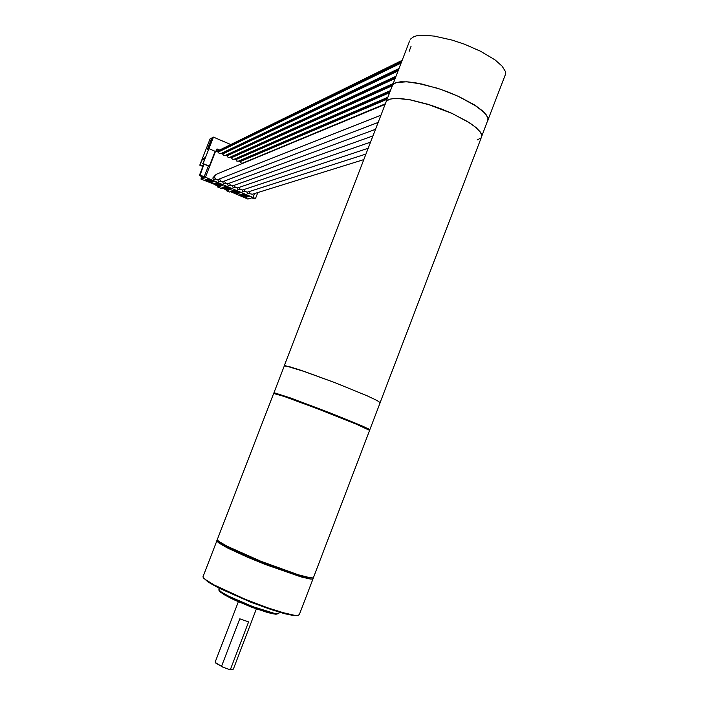 <?xml version="1.0" encoding="UTF-8"?>
<svg xmlns="http://www.w3.org/2000/svg" width="705" height="705" viewBox="0 0 705 705"><rect width="100%" height="100%" fill="white"/><g stroke="black" fill="none" stroke-linecap="round" stroke-linejoin="round"><path stroke-width="1.06" d="M369.402 429.794L362.132 425.917L330.337 412.998L289.773 397.743L273.981 392.685L284.371 365.736L285.243 365.745L305.3 371.791L334.831 382.648L366.864 395.708L376.911 400.414L380.312 402.705L376.911 400.414L366.864 395.708L334.831 382.648L300.409 370.125L289.244 366.644L284.203 365.869L392.729 84.75L395.584 82.767L400.669 81.771L407.763 81.833L416.549 82.97L437.347 88.24L448.274 92.117L458.788 96.559L476.342 106.164L482.493 110.817L486.468 115.047L488.107 118.651L487.375 121.463L487.975 120.361L487.869 117.673L484.423 112.641L474.077 104.692L458.514 96.435L440.246 89.2L422.004 84.054L406.565 81.754L396.166 82.564L392.729 84.75L392.13 86.31L409.614 40.96M452.02 113.399L467.626 121.577L476.025 127.526L480.819 132.751L481.841 135.616L481.118 137.88L481.797 135.193L480.105 131.712L476.087 127.587L469.9 123.022L452.284 113.523L441.771 109.099L430.834 105.204L410.063 99.81L401.312 98.585L394.262 98.409L389.222 99.282L386.411 101.141L389.794 99.105L396.034 98.347L409.94 99.793L427.512 104.155L452.02 113.399M378.215 122.379L223.124 181.582L220.656 181.211L219.537 178.938M375.553 129.271L227.926 183.723L225.565 183.291L224.463 181.062M220.533 181.114L218.383 181.423L217.871 179.563M225.441 183.194L223.265 183.503L222.727 181.687M215.624 179.035L213.262 179.185L212.822 177.968L213.668 176.902M381 115.162L218.259 179.449L215.959 179.264L214.743 177.748L214.796 175.818L216.303 174.346M230.341 185.274L228.138 185.582L227.583 183.802M373.015 135.862L232.914 185.794L230.412 185.336L229.389 183.185M244.115 189.513L245.146 191.619L247.534 192.086L366.018 154.007M239.207 187.407L240.211 189.495L242.582 190.015L368.257 148.217M242.115 190.103L242.846 191.857L244.996 191.487M237.277 188.006L237.99 189.795L240.114 189.416M246.944 192.192L247.684 193.919L249.861 193.549M249.006 191.61L250.116 193.769L252.346 194.192L363.877 159.568M232.43 185.909L233.135 187.724L235.232 187.345M234.298 185.292L235.417 187.495L237.77 187.9L370.583 142.172M477.074 139.942L481.118 137.88L380.215 402.485M273.981 392.685L274.289 393.126M488.142 119.462L505.432 74.589L505.441 71.61L502.163 66.164L495.113 59.934L480.81 51.342L464.569 44.239L452.108 40.097L434.43 36.14L424.481 35.25L416.752 35.814L413.879 36.616L410.292 39.198M217.493 151.046L217.193 151.725M215.113 151.346L208.962 148.693L203.155 163.525L209.315 166.16L215.113 151.346L215.677 151.064L218.33 152.209L219.246 153.567L220.63 153.69L398.951 68.605M221.176 153.434L222.736 154.113L223.644 155.461L225.018 155.594L396.007 76.237M225.582 155.338L227.142 156.008L228.041 157.356L229.398 157.497L393.187 83.56M229.989 157.233L231.54 157.902L232.43 159.242L233.998 159.304L390.482 90.584M234.395 159.127L235.928 159.788L236.81 161.128L238.369 161.198L387.873 97.325M238.783 161.022L240.317 161.683L241.189 163.014L242.731 163.093L385.379 103.811M203.375 577.836L208.142 582.066L218.612 587.961L251.112 602.299L270.861 609.49L284.582 613.658L294.126 615.685L298.453 615.368M203.225 576.152L203.137 577.289L205.569 579.695L214.302 585.062L245.322 599.347L267.644 607.772L283.049 612.654L294.011 615.192L297.378 615.474L299.493 614.663M217.493 540.33L216.779 540.999L218.691 542.894L227.098 547.741L246.785 556.871L265.142 564.405L301.255 576.981L310.57 579.105L312.738 579.087L313.152 578.373M217.607 540.576L221.44 543.749L231.725 549.213L265.318 563.683L296.682 574.848L307.336 577.739L312.8 577.941L308.244 577.924L296.497 574.787L269.671 565.375L233.223 549.944L221.811 543.978L217.607 540.576M215.307 661.748L216.1 663.017L222.745 667.141L215.624 662.938M232.8 669.38L228.896 669.274L233.346 669.107L256.373 608.909M230.491 669.133L248.583 621.907L239.762 618.77L221.626 666.058M313.672 577.386L312.72 577.941L309.759 577.677L298.25 574.716L260.841 561.25L226.613 546.005L218.391 541.087L217.448 539.281M273.681 393.452L284.238 396.492L319.268 409.429L356.025 424.04L369.684 430.438M274.474 393.046L291.94 398.545L329.561 412.716L361.991 425.89L368.847 429.116L369.57 430.173M279.4 612.196L278.695 613.562L273.998 613.253L252.901 606.697L229.125 596.439L221.573 592.156L219.229 590.235L218.999 589.054M277.885 613.694L275.188 614.17L268.023 612.636L251.57 607.146L233.998 599.761L225.045 595.196L220.083 591.812M216.1 174.435L385.177 104.314M402.123 60.383L217.369 151.108M278.836 613.5L275.999 614.275L272.491 613.747L253.324 607.807L231.372 598.519L219.81 591.662M219.722 591.565L218.788 589.988L219.29 588.305M230.694 144.569L213.448 137.096L208.962 148.693M203.155 163.525L204.979 157.779L202.617 158.933L199.779 165.111L210.108 138.92L212.381 138.277M254.602 193.487L253.042 197.497L247.887 199.048L230.561 191.681L229.574 192.016L226.182 190.579L227.16 190.235L221.872 187.988L220.912 188.341L217.501 186.895L218.462 186.534L213.606 184.005L200.969 179.105L205.402 177.739L204.811 177.493L205.428 177.228L253.042 197.497M215.677 151.064L205.428 177.228M251.227 197.62L254.064 198.828L255.474 198.563L253.007 197.506M251.526 197.532L252.037 197.585M255.474 198.563L257.845 192.483M211.773 138.013L207.235 149.583L208.134 149.125L212.681 137.519L213.448 137.096M216.153 151.275L217.078 148.922L219.599 150.015M218.726 150.447L216.805 149.619M203.736 164.239L200.07 175.228L199.348 175.545L203.146 177.166L202.194 176.541L204.186 176.726L208.31 166.195M202.635 163.772L209.315 166.16M203.868 176.814L205.217 176.453L204.811 177.493M199.868 175.14L204.186 176.726M199.348 175.545L203.066 166.045M203.939 164.327L200.158 175.016M202.617 158.933L204.256 159.63M201.568 178.85L201.974 177.827L203.401 177.219L203.313 176.576M201.938 176.647L200.969 179.105M201.974 177.827L202.159 179.096M247.067 197.065L245.551 197.532L239.436 194.932L240.925 194.457L247.067 197.065M238.396 193.381L236.924 193.857L230.791 191.258L232.236 190.764L238.396 193.381M229.698 189.68L228.261 190.183L222.11 187.565L223.52 187.054L229.698 189.68M220.982 185.97L219.581 186.49L213.412 183.864L214.787 183.335L220.982 185.97M212.231 182.251L210.874 182.789L204.688 180.163L206.019 179.608L212.231 182.251M249.218 196.404L247.693 196.88L241.533 194.263L243.04 193.778L249.218 196.404M240.493 192.694L239.004 193.179L232.835 190.553L234.298 190.059L240.493 192.694M231.742 188.966L230.288 189.478L224.102 186.843L225.529 186.323L231.742 188.966M222.974 185.239L221.555 185.759L215.351 183.115L216.735 182.586L222.974 185.239M214.17 181.493L212.795 182.031L206.574 179.387L207.922 178.832L214.17 181.493M248.768 198.361L248.583 198.836M217.757 186.243L217.501 186.895M226.428 189.927L226.182 190.579M245.551 197.532L245.499 196.404M236.924 193.857L236.862 192.729M228.261 190.183L228.208 189.046M219.581 186.49L219.519 185.353M210.874 182.789L210.813 181.652M247.693 196.88L247.64 195.734M239.004 193.179L238.951 192.033M230.288 189.478L230.235 188.323M221.555 185.759L221.493 184.604M212.795 182.031L212.734 180.877M199.779 165.111L202.908 166.451M200.291 164.873L203.066 166.063M217.105 151.593L401.85 61.088M217.263 151.178L402.114 60.419M221.502 153.487L398.792 69.011M225.9 155.382L395.866 76.598M230.288 157.277L393.064 83.877M234.677 159.163L390.367 90.866M239.048 161.048L387.785 97.572M243.419 162.925L385.3 104.014M411.13 46.16L409.138 51.333M222.745 667.141L228.896 669.274M218.109 152.113L401.075 63.106M217.695 151.936L401.365 62.357M222.101 153.84L398.325 70.236M222.516 154.016L398.043 70.958M226.499 155.734L395.417 77.779M226.913 155.911L395.144 78.475M230.887 157.62L392.535 85.058M231.311 157.805L392.244 85.746M235.276 159.506L389.944 91.958M235.699 159.691L389.698 92.611M239.656 161.392L387.371 98.629M240.079 161.577L387.133 99.264M214.611 176.514L213.571 176.946M481.85 135.968L487.375 121.463M369.869 429.627L380.074 402.863M203.507 578.126L203.137 577.289M216.779 540.999L202.961 576.831M217.545 540.435L216.761 540.779M312.897 579.034L299.466 614.258M215.651 662.991L215.281 662.162M238.343 601.744L215.228 661.96M217.739 540.876L217.369 540.039M313.61 577.166L369.561 430.447M217.246 539.783L273.743 393.284M274.738 392.923L273.91 393.293"/></g></svg>
